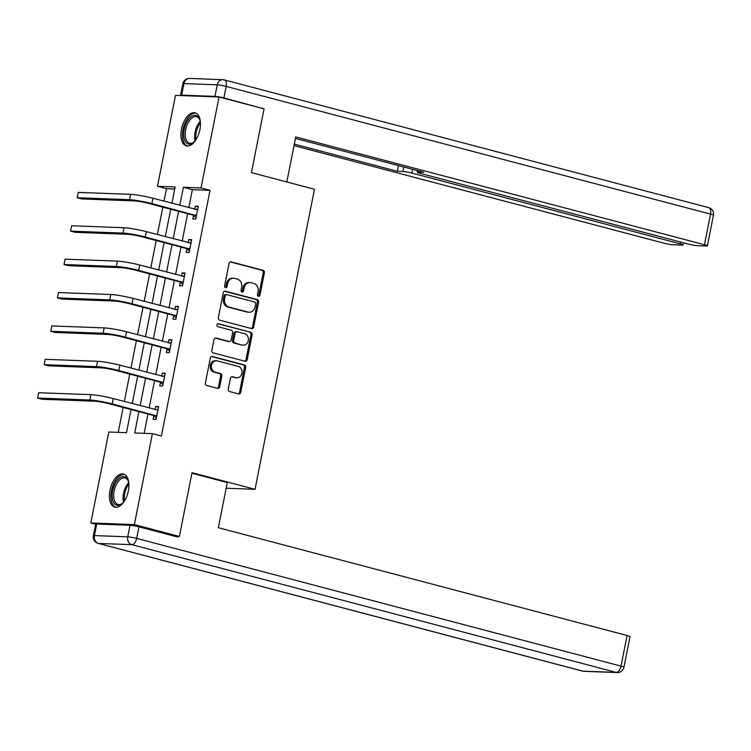 <?xml version="1.0" encoding="UTF-8"?>
<svg xmlns="http://www.w3.org/2000/svg" width="751" height="751" viewBox="0 0 751 751"><rect width="100%" height="100%" fill="white"/><g stroke="black" fill="none" stroke-linecap="round" stroke-linejoin="round"><path stroke-width="1.13" d="M258.447 296.316A1.502 1.267 92.1 0 0 259.977 295.171L264.39 272.848A2.15 1.812 92.1 0 0 263.038 270.285L231.224 261.892A2.15 1.812 92.1 0 0 229.046 263.526L224.624 285.849A1.502 1.267 92.1 0 0 227.102 286.497L227.675 283.615A6.89 5.811 92.1 0 1 233.589 278.217A6.89 5.811 92.1 0 1 234.659 278.377L237.307 279.081A6.89 5.811 92.1 0 1 241.634 287.295L241.062 290.186A1.502 1.267 92.1 0 0 243.54 290.834L244.113 287.943A6.89 5.811 92.1 0 1 250.017 282.554A6.89 5.811 92.1 0 1 251.097 282.714L253.744 283.418A6.89 5.811 92.1 0 1 258.072 291.632L257.499 294.514A1.502 1.267 92.1 0 0 258.447 296.316M258.1 296.157A1.502 1.267 92.1 0 0 258.795 295.124L263.216 272.801A2.15 1.812 92.1 0 0 261.864 270.238L230.341 261.921M225.225 287.483A1.502 1.267 92.1 0 0 225.92 286.46L226.492 283.568L227.675 283.615M241.662 291.82A1.502 1.267 92.1 0 0 242.357 290.787L242.93 287.905L244.113 287.943M109.984 490.253A17.104 9.031 104.8 0 1 123.521 474.059A17.104 9.031 104.8 0 1 128.346 490.947A17.104 9.031 104.8 0 1 114.8 507.141A17.104 9.031 104.8 0 1 109.984 490.253M181.507 129.003A17.104 9.031 104.8 0 1 195.053 112.81A17.104 9.031 104.8 0 1 199.879 129.688A17.104 9.031 104.8 0 1 186.332 145.882A17.104 9.031 104.8 0 1 181.507 129.003M228.285 388.99A2.15 1.812 92.1 0 0 229.637 391.553L238.565 393.909A2.15 1.812 92.1 0 0 240.742 392.275L245.652 367.483A2.15 1.812 92.1 0 0 244.3 364.92L212.486 356.528A2.15 1.812 92.1 0 0 210.308 358.161L205.399 382.954A2.15 1.812 92.1 0 0 206.75 385.516L217.527 388.361A2.15 1.812 92.1 0 0 219.714 386.727L221.817 376.12A2.15 1.812 92.1 0 0 220.465 373.557L215.115 372.139A5.755 4.853 92.1 0 1 211.416 365.803A5.755 4.853 92.1 0 1 216.448 360.771A5.755 4.853 92.1 0 1 217.339 360.902L238.283 366.422A5.755 4.853 92.1 0 1 241.982 372.768A5.755 4.853 92.1 0 1 236.959 377.8A5.755 4.853 92.1 0 1 236.058 377.669L232.566 376.749A2.15 1.812 92.1 0 0 230.388 378.382L228.285 388.99M174.73 188.999L166.478 188.689L157.475 186.314L175.481 95.358L219.039 96.982L264.061 108.857L251.425 172.636L314.453 189.252L255.04 489.305L192.021 472.679L179.386 536.458L134.373 524.592L90.815 522.959L108.829 432.003L126.487 432.66L131.059 409.548M219.039 96.982L201.033 187.947L183.375 187.281L179.799 205.333M138.954 411.632L134.729 432.97L152.387 433.637L161.39 436.002L210.036 190.313L201.033 187.947M152.387 433.637L134.373 524.592M251.501 328.581A2.15 1.812 92.1 0 0 253.678 326.938L258.588 302.155A2.15 1.812 92.1 0 0 257.236 299.583L225.422 291.2A2.15 1.812 92.1 0 0 223.244 292.834L218.334 317.617A2.15 1.812 92.1 0 0 219.686 320.189L251.501 328.581M252.12 334.824L247.21 359.607A2.15 1.812 92.1 0 1 245.033 361.24L213.218 352.857A2.15 1.812 92.1 0 1 211.866 350.285L213.969 339.677A2.15 1.812 92.1 0 1 216.147 338.044L229.055 341.442A2.15 1.812 92.1 0 0 231.233 339.809L232.632 332.777A2.15 1.812 92.1 0 0 231.28 330.205L217.846 326.666A1.502 1.267 92.1 0 1 218.428 323.728L250.768 332.252A2.15 1.812 92.1 0 1 252.12 334.824L250.947 334.777L246.037 359.56L247.21 359.607M226.182 488.225L255.04 489.305M210.036 190.313L192.378 189.656L188.801 207.708M187.619 213.688L182.193 241.09M181.01 247.07L175.584 274.481M174.401 280.461L168.975 307.863M167.783 313.843L162.357 341.254M161.174 347.234L155.748 374.636M154.565 380.616L149.139 408.018M147.956 414.008L144.126 433.327M193.486 215.518L192.791 218.992L195.739 219.104L198.283 206.262L195.335 206.149L194.725 209.266M186.868 248.91L186.182 252.383L189.13 252.486L191.665 239.653L188.726 239.541L188.107 242.648M180.259 282.292L179.573 285.765L182.512 285.878L185.056 273.035L182.118 272.923L181.498 276.039M173.65 315.683L172.965 319.156L175.903 319.259L178.447 306.417L175.509 306.314L174.889 309.421M167.041 349.065L166.356 352.538L169.294 352.651L171.838 339.809L168.891 339.696L168.28 342.813M160.432 382.456L159.738 385.93L162.685 386.033L165.229 373.191L162.282 373.087L161.672 376.195M153.814 415.838L153.129 419.311L156.077 419.424L158.611 406.582L155.673 406.469L155.053 409.586M166.478 188.689L164.009 201.165M162.817 207.145L157.391 234.547M156.208 240.536L150.782 267.938M149.599 273.918L144.173 301.32M142.99 307.309L137.564 334.711M136.382 340.691L130.956 368.093M129.763 374.082L124.337 401.485M123.155 407.464L118.226 432.351M95.649 524.236L90.815 522.959M179.386 536.458L174.814 536.289M171.913 203.249L175.133 186.971L157.475 186.314M132.242 403.569L137.668 376.167M138.86 370.177L144.286 342.775M145.469 336.795L150.895 309.393M152.077 303.404L157.503 276.002M158.686 270.022L164.112 242.62M165.295 236.64L170.721 209.229M178.616 211.313L173.19 238.715M172.007 244.704L166.581 272.106M165.398 278.086L159.972 305.488M158.78 311.468L153.354 338.879M152.171 344.859L146.745 372.261M145.563 378.241L140.137 405.653M192.378 189.656L183.375 187.281M195.335 206.149L198.151 206.891M188.726 239.541L191.543 240.282M182.118 272.923L184.934 273.664M175.509 306.314L178.325 307.056M168.891 339.696L171.716 340.438M162.282 373.087L165.098 373.829M155.673 406.469L158.489 407.211M250.017 282.554L248.844 282.507A6.89 5.811 92.1 0 0 242.93 287.905M233.589 278.217L232.406 278.18A6.89 5.811 92.1 0 0 226.492 283.568M251.21 328.497A2.15 1.812 92.1 0 0 252.505 326.901L257.415 302.109A2.15 1.812 92.1 0 0 256.063 299.546L224.53 291.228M255.659 303.808A1.502 1.267 92.1 0 0 254.711 302.015L226.783 294.655A1.502 1.267 92.1 0 0 225.262 295.8L224.652 298.842A6.89 5.811 92.1 0 0 228.98 307.056L248.065 312.087A6.89 5.811 92.1 0 0 249.144 312.247A6.89 5.811 92.1 0 0 255.058 306.859L255.659 303.808M225.61 294.608A1.502 1.267 92.1 0 0 224.08 295.753L225.262 295.8M249.144 312.247L247.961 312.209A6.89 5.811 92.1 0 1 246.891 312.04L227.806 307.009A6.89 5.811 92.1 0 1 223.479 298.795L224.08 295.753M244.742 361.165A2.15 1.812 92.1 0 0 246.037 359.56M215.255 338.072L227.872 341.405A2.15 1.812 92.1 0 0 228.21 341.452L229.384 341.498M217.687 323.794L250.768 332.252M242.442 344.972A5.755 4.853 92.1 0 0 243.333 345.113A5.755 4.853 92.1 0 0 248.365 340.072A5.755 4.853 92.1 0 0 244.666 333.735L237.288 331.792A2.15 1.812 92.1 0 0 235.101 333.425L233.711 340.466A2.15 1.812 92.1 0 0 235.063 343.029L241.259 344.934A5.755 4.853 92.1 0 0 242.16 345.066L243.333 345.113M236.105 331.745A2.15 1.812 92.1 0 0 233.927 333.378L235.101 333.425M241.259 344.934L233.88 342.982A2.15 1.812 92.1 0 1 232.528 340.419L233.927 333.378M250.947 334.777A2.15 1.812 92.1 0 0 249.595 332.205M236.959 377.8L235.776 377.753A5.755 4.853 92.1 0 1 234.885 377.622L231.674 376.777M216.448 360.771L215.265 360.724A5.755 4.853 92.1 0 0 210.242 365.765A5.755 4.853 92.1 0 0 213.941 372.102L215.115 372.139M217.246 388.286A2.15 1.812 92.1 0 0 218.541 386.681L220.634 376.073A2.15 1.812 92.1 0 0 219.283 373.51L213.941 372.102M238.274 393.834A2.15 1.812 92.1 0 0 239.569 392.229L244.479 367.446A2.15 1.812 92.1 0 0 243.127 364.873L211.594 356.565M197.588 209.736L152.941 198.245L151.88 203.596L196.424 215.631M195.476 209.463L197.738 209.013M196.03 217.612L192.969 215.096L148.933 203.483A10.965 1.098 -168.8 0 0 134.044 200.892L81.718 198.931L77.212 197.748L129.547 199.7A16.447 1.643 11.2 0 1 151.88 203.596M78.273 192.397L77.212 197.748L78.273 192.397L130.608 194.349A16.447 1.643 11.2 0 1 152.941 198.245M192.969 215.096L195.917 215.208M195.72 140.165A14.804 7.81 104.8 0 1 193.88 142.174A14.804 7.81 104.8 0 1 183.826 136.691A14.804 7.81 104.8 0 1 189.581 118.067A14.804 7.81 104.8 0 1 199.785 119.756A14.804 7.81 104.8 0 1 200.404 122.404M199.954 120.263A13.706 7.238 -75.2 0 0 196.527 116.705A13.706 7.238 -75.2 0 0 188.351 122.375A13.706 7.238 -75.2 0 0 185.337 136.41A13.706 7.238 -75.2 0 0 189.543 143.216A13.706 7.238 -75.2 0 0 194.265 141.808M196.086 113.204A16.991 8.974 -75.2 0 0 186.154 120.62A16.991 8.974 -75.2 0 0 182.587 137.724A16.991 8.974 -75.2 0 0 187.421 146.041M124.187 501.424A14.804 7.81 104.8 0 1 122.347 503.433A14.804 7.81 104.8 0 1 112.293 497.951A14.804 7.81 104.8 0 1 118.048 479.326A14.804 7.81 104.8 0 1 128.261 481.006A14.804 7.81 104.8 0 1 128.872 483.663M128.421 481.522A13.706 7.238 -75.2 0 0 124.995 477.965A13.706 7.238 -75.2 0 0 116.818 483.635A13.706 7.238 -75.2 0 0 113.805 497.669A13.706 7.238 -75.2 0 0 118.01 504.465A13.706 7.238 -75.2 0 0 122.732 503.067M124.553 474.463A16.991 8.974 -75.2 0 0 114.621 481.879A16.991 8.974 -75.2 0 0 111.064 498.974A16.991 8.974 -75.2 0 0 115.889 507.291M286.816 181.967L295.734 136.935L704.466 244.723L710.53 214.119L226.173 86.393L223.882 97.949L262.54 108.454M412.552 169.313L411.811 173.059L680.096 243.812L680.453 242.019M411.811 173.059A6.581 0.657 -168.8 0 0 402.874 171.51L403.775 167.004M294.317 144.126L397.345 171.294L402.874 171.51M294.017 145.619L664.091 243.211A6.581 0.657 -168.8 0 0 673.018 244.77L681.974 245.108A6.581 0.657 -168.8 0 0 683.025 244.957A6.581 0.657 -168.8 0 0 680.096 243.812M181.629 95.142L214.946 96.391L217.236 84.835L183.92 83.586L181.629 95.142A6.581 0.657 -168.8 0 0 180.578 95.293A6.581 0.657 -168.8 0 0 180.869 95.555M418.532 170.89L418.298 172.082A6.581 0.657 -168.8 0 0 417.246 172.232A6.581 0.657 -168.8 0 0 420.175 173.378L688.46 244.122A6.581 0.657 -168.8 0 0 697.388 245.68L706.344 246.018A6.581 0.657 -168.8 0 0 707.386 245.868A6.581 0.657 -168.8 0 0 704.466 244.723M418.298 172.082L423.836 172.289L295.443 138.428M261.198 108.106L262.597 108.153M223.882 97.949A6.581 0.657 -168.8 0 0 214.946 96.391M398.471 165.605L397.345 171.294M191.909 473.243L227.3 482.574L218.353 527.728L627.094 635.515A6.581 0.657 11.2 0 1 630.014 636.66L623.95 667.273A6.581 0.657 -168.8 0 0 621.03 666.118L627.094 635.515M130.026 525.278L96.71 524.029L94.419 535.585L127.736 536.834L130.026 525.278A6.581 0.657 11.2 0 1 138.963 526.836L177.677 537.04L177.799 536.402M93.368 535.735A6.581 6.581 0 0 0 98.146 543.367A6.581 3.473 -75.2 0 0 98.55 543.433L582.907 671.159L616.224 672.408L131.866 544.682L98.55 543.433A6.581 5.548 92.1 0 1 94.419 535.585A6.581 0.657 -168.8 0 0 93.368 535.735L95.659 524.179A6.581 0.657 11.2 0 1 96.71 524.029M190.979 243.127L146.323 231.637L145.272 236.987L189.815 249.013M188.858 242.845L191.12 242.404M189.421 251.003L186.361 248.487L142.324 236.875A10.965 1.098 -168.8 0 0 127.435 234.274L75.109 232.322L70.603 231.13L122.929 233.092A16.447 1.643 11.2 0 1 145.272 236.987M71.664 225.779L70.603 231.13L71.664 225.779L123.99 227.741A16.447 1.643 11.2 0 1 146.323 231.637M186.361 248.487L189.299 248.6M184.37 276.509L139.714 265.019L138.653 270.369L183.206 282.404M182.249 276.237L184.511 275.786M182.812 284.385L179.752 281.869L135.715 270.257A10.965 1.098 -168.8 0 0 120.827 267.666L68.491 265.704L63.995 264.521L116.321 266.474A16.447 1.643 11.2 0 1 138.653 270.369M65.055 259.17L63.995 264.521L65.055 259.17L117.381 261.123A16.447 1.643 11.2 0 1 139.714 265.019M179.752 281.869L182.69 281.982M177.762 309.9L133.105 298.41L132.045 303.751L176.598 315.786M175.64 309.619L177.903 309.177M176.203 317.776L173.143 315.26L129.106 303.648A10.965 1.098 -168.8 0 0 114.218 301.048L61.882 299.086L57.386 297.903L109.712 299.865A16.447 1.643 11.2 0 1 132.045 303.751M58.437 292.552L57.386 297.903L58.437 292.552L110.772 294.514A16.447 1.643 11.2 0 1 133.105 298.41M173.143 315.26L176.081 315.373M171.153 343.282L126.497 331.792L125.436 337.143L169.979 349.177M169.031 343.01L171.294 342.559M169.585 351.158L166.525 348.642L122.488 337.03A10.965 1.098 -168.8 0 0 107.6 334.439L55.274 332.477L50.768 331.294L103.103 333.247A16.447 1.643 11.2 0 1 125.436 337.143M51.828 325.943L50.768 331.294L51.828 325.943L104.164 327.896A16.447 1.643 11.2 0 1 126.497 331.792M166.525 348.642L169.473 348.755M164.535 376.664L119.888 365.174L118.827 370.525L163.371 382.559M162.423 376.392L164.685 375.951M162.976 384.55L159.916 382.034L115.879 370.421A10.965 1.098 -168.8 0 0 100.991 367.821L48.665 365.859L44.159 364.676L96.494 366.638A16.447 1.643 11.2 0 1 118.827 370.525M45.22 359.325L44.159 364.676L45.22 359.325L97.546 361.287A16.447 1.643 11.2 0 1 119.888 365.174M159.916 382.034L162.864 382.137M157.926 410.055L113.27 398.565L112.218 403.916L156.762 415.951M155.804 409.783L158.067 409.333M156.368 417.931L153.307 415.416L109.27 403.803A10.965 1.098 -168.8 0 0 94.382 401.212L42.056 399.25L37.55 398.058L89.876 400.02A16.447 1.643 11.2 0 1 112.218 403.916M38.611 392.717L37.55 398.058L38.611 392.717L90.937 394.669A16.447 1.643 11.2 0 1 113.27 398.565M153.307 415.416L156.246 415.528M258.795 295.124L259.977 295.171M225.92 286.46L227.102 286.497M242.357 290.787L243.54 290.834M230.557 261.864L231.224 261.892M261.864 270.238L263.038 270.285M263.216 272.801L264.39 272.848M224.756 291.172L225.422 291.2M256.063 299.546L257.236 299.583M257.415 302.109L258.588 302.155M252.505 326.901L253.678 326.938M223.479 298.795L224.652 298.842M227.806 307.009L228.98 307.056M246.891 312.04L248.065 312.087M215.481 338.016L216.147 338.044M227.872 341.405L229.055 341.442M217.959 323.709L218.428 323.728M232.528 340.419L233.711 340.466M233.88 342.982L235.063 343.029M231.899 376.72L232.566 376.749M234.885 377.622L236.058 377.669M219.283 373.51L220.465 373.557M220.634 376.073L221.817 376.12M218.541 386.681L219.714 386.727M211.82 356.5L212.486 356.528M243.127 364.873L244.3 364.92M244.479 367.446L245.652 367.483M239.569 392.229L240.742 392.275M130.608 194.349L129.547 199.7M195.1 140.925A13.706 7.238 104.8 0 1 194.716 138.879A13.706 7.238 104.8 0 1 200.235 121.446M200.433 122.901A13.255 6.994 -75.2 0 0 195.861 138.907A13.255 6.994 -75.2 0 0 195.983 139.752M123.577 502.175A13.706 7.238 104.8 0 1 123.192 500.138A13.706 7.238 104.8 0 1 128.712 482.705M128.9 484.16A13.255 6.994 -75.2 0 0 124.337 500.166A13.255 6.994 -75.2 0 0 124.459 501.001M713.45 215.265A6.581 6.581 0 0 0 708.672 207.633A6.581 3.473 -75.2 0 1 710.53 214.119A6.581 0.657 11.2 0 1 713.45 215.265L707.386 245.868M182.869 83.727A6.581 0.657 11.2 0 1 183.92 83.586A6.581 5.548 92.1 0 1 189.571 78.433A6.581 6.581 0 0 0 182.869 83.727L180.578 95.293M224.314 79.897A6.581 6.581 0 0 0 222.887 79.681A6.581 5.548 -87.9 0 0 217.236 84.835A6.581 0.657 11.2 0 1 226.173 86.393A6.581 3.473 -75.2 0 0 224.314 79.897L708.672 207.633M138.963 526.836L136.673 538.392L621.03 666.118A6.581 3.473 -75.2 0 1 616.224 672.408A6.581 5.548 92.1 0 0 617.256 672.567L583.94 671.319A6.581 5.548 -87.9 0 1 582.907 671.159A6.581 3.473 -75.2 0 1 582.504 671.103A6.581 6.581 0 0 0 583.94 671.319M136.673 538.392A6.581 0.657 -168.8 0 0 127.736 536.834A6.581 5.548 -87.9 0 0 131.866 544.682A6.581 3.473 -75.2 0 0 136.673 538.392M123.99 227.741L122.929 233.092M117.381 261.123L116.321 266.474M110.772 294.514L109.712 299.865M104.164 327.896L103.103 333.247M97.546 361.287L96.494 366.638M90.937 394.669L89.876 400.02M225.375 294.57L226.549 294.617M235.776 331.698L236.95 331.745M189.571 78.433L222.887 79.681M417.246 172.232L417.565 170.637M683.025 244.957L683.448 242.808M617.256 672.567A6.581 6.581 0 0 0 623.95 667.273M98.146 543.367L582.504 671.103"/></g></svg>
